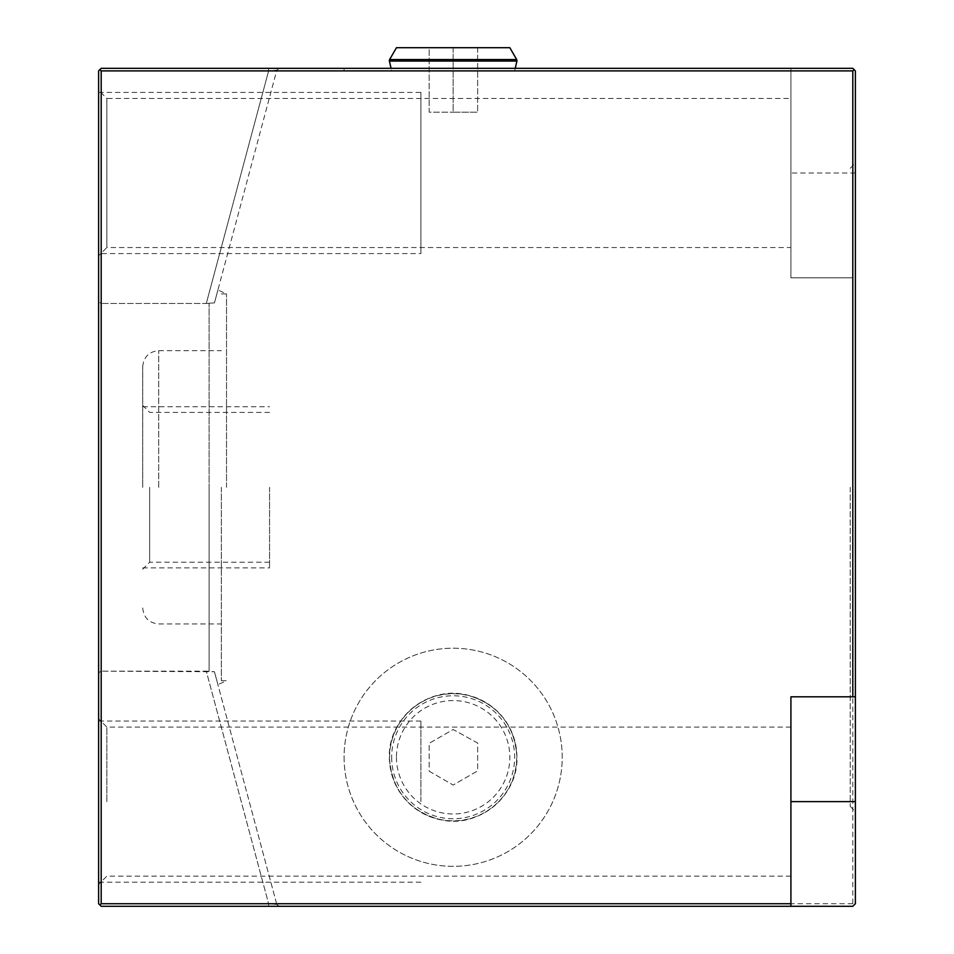 <?xml version="1.0" encoding="UTF-8"?>
<svg xmlns="http://www.w3.org/2000/svg" width="954" height="954" viewBox="0 0 954 954"><rect width="100%" height="100%" fill="white"/><g stroke="black" fill="none" stroke-linecap="round" stroke-linejoin="round"><path stroke-width="0.72" stroke-dasharray="4.77 3.58" d="M854.092 905.012L855.38 903.724L855.38 70.906L852.804 68.33L101.196 68.33L98.62 70.906L98.62 903.724L98.62 70.906L98.62 903.724L101.196 906.3L99.908 905.012L101.196 903.724L99.908 905.012L101.196 906.3L852.804 906.3L854.092 905.012L852.804 903.724L852.804 277.817L790.914 277.817L790.914 68.33L790.914 277.817L852.804 277.817M98.62 90.248L98.62 255.779L98.62 90.248L106.872 98.489L106.872 247.527L98.62 255.779M98.62 801.622L98.62 718.851L98.62 801.622M106.872 801.622L106.872 727.103L106.872 801.622M790.914 906.3L790.914 696.802L855.38 696.802M790.914 98.489L790.914 247.527L790.914 98.489L106.872 98.489L106.872 247.527L790.914 247.527M790.914 801.622L790.914 727.103L790.914 801.622M790.914 70.906L101.196 70.906L99.908 69.618L98.62 70.906L101.196 68.33L268.611 68.33L101.196 68.33L99.908 69.618L101.196 70.906L101.196 903.724L101.196 671.151L98.62 672.808L101.196 671.151L101.196 303.479L98.62 301.822L101.196 303.479L101.196 903.724L268.611 903.724L101.196 903.724L99.908 905.012M101.196 70.906L101.196 303.479L206.291 303.479L268.611 70.906L268.611 68.33L268.611 70.906L206.291 303.479L209.093 303.265L209.093 487.315L209.093 303.265L214.447 302.895C219.098 285.532 219.098 285.532 214.447 302.895C219.098 285.532 219.098 285.532 214.447 302.895L276.791 70.238L279.283 68.33L268.611 68.33L279.283 68.33L276.791 70.238L268.611 70.906L276.791 70.238L214.447 302.895L206.291 303.479L101.196 303.479L101.196 70.906L268.611 70.906L101.196 70.906L99.908 69.618M344.084 68.33L562.216 68.33L344.084 68.33L344.084 70.906L562.216 70.906L562.216 68.33M344.084 70.906L562.216 70.906M391.653 70.906L514.647 70.906L391.653 70.906L391.057 68.33M515.243 68.33L514.647 70.906M396.459 47.7L509.841 47.7M429.169 47.7L477.644 47.7L429.169 47.7L429.169 112.155L453.15 112.155L429.169 112.155L429.169 47.7M453.15 47.7L453.15 112.155L477.644 112.155L453.15 112.155L453.15 47.7M477.644 47.7L477.644 112.155L477.644 47.7M855.38 487.315L855.38 163.086L855.38 487.315M850.217 487.315L850.217 806.392L850.217 487.315M852.804 903.724L101.196 903.724M344.084 757.273A109.066 109.066 0 0 0 453.15 866.339A109.066 109.066 0 0 0 562.216 757.273A109.066 109.066 0 0 0 453.15 648.207A109.066 109.066 0 0 0 344.084 757.273A109.066 109.066 0 0 0 453.15 866.339A109.066 109.066 0 0 0 562.216 757.273A109.066 109.066 0 0 0 453.15 648.207A109.066 109.066 0 0 0 344.084 757.273M391.653 757.273A61.497 61.497 0 0 0 453.15 818.759A61.497 61.497 0 0 0 514.647 757.273A61.497 61.497 0 0 0 453.15 695.776A61.497 61.497 0 0 0 391.653 757.273M396.459 757.273A56.691 56.691 0 0 0 453.15 813.965A56.691 56.691 0 0 0 509.841 757.273A56.691 56.691 0 0 0 453.15 700.582A56.691 56.691 0 0 0 396.459 757.273M429.169 771.19L453.15 785.035L477.644 770.892L477.644 743.047L453.15 729.5L429.169 743.345L429.169 771.19L453.15 785.035L477.644 770.892L477.644 743.047L453.15 729.5L429.169 743.345L429.169 771.19M279.283 906.3L268.611 906.3L279.283 906.3L276.791 904.392L268.611 903.724L276.791 904.392L214.447 671.735L276.791 904.392L279.283 906.3L276.791 904.392M268.611 906.3L268.611 903.724L206.291 671.151L101.196 671.151L214.447 671.735L206.291 671.151L268.611 903.724L268.611 906.3M209.093 487.315L209.093 671.354L209.093 487.315M226.515 487.315L226.515 293.939L226.515 487.315M214.447 671.735C219.098 689.086 219.098 689.086 214.447 671.735C219.098 689.086 219.098 689.086 214.447 671.735M221.352 487.315L221.352 680.691L221.352 487.315M142.718 487.315L142.718 366.646L142.718 487.315M149.671 487.315L149.671 562.216L149.671 487.315M269.565 487.315L269.565 567.892L269.565 487.315M420.917 801.622L420.917 721.045L420.917 801.622M98.62 253.585L98.62 92.431L98.62 253.585L420.917 253.585L420.917 92.431L420.917 253.585M98.62 92.431L420.917 92.431M420.917 247.527L420.917 98.489L420.917 247.527M389.387 61.056L516.913 61.056M389.614 59.565L516.686 59.565M855.38 173.008L790.914 173.008M389.387 757.273A63.763 63.763 0 0 0 453.15 821.036A63.763 63.763 0 0 0 516.913 757.273A63.763 63.763 0 0 0 453.15 693.51A63.763 63.763 0 0 0 389.387 757.273M389.614 757.273A63.536 63.536 0 0 1 453.15 693.737A63.536 63.536 0 0 1 516.686 757.273A63.536 63.536 0 0 1 453.15 820.81A63.536 63.536 0 0 1 389.614 757.273M279.283 68.33L276.791 70.238M158.698 487.315L158.698 350.655L158.698 487.315M790.914 727.103L106.872 727.103L98.62 718.851M790.914 876.13L106.872 876.13L98.62 884.382M850.217 168.238L855.38 163.086M850.217 806.392L855.38 811.544M516.961 757.273C514.838 724.897 498.203 704.135 467.066 694.989C428.942 685.079 387.98 717.897 389.339 757.273C391.867 791.438 409.815 812.45 443.169 820.297C480.351 827.416 518.177 795.099 516.961 757.273M221.352 293.939L226.515 293.939L217.929 289.933M221.352 680.691L226.515 680.691L217.929 684.698M142.718 607.984C143.66 617.691 148.991 623.022 158.698 623.964L221.352 623.964M142.718 366.646C143.66 356.939 148.991 351.609 158.698 350.655L221.352 350.655M269.565 562.216L149.671 562.216L142.718 569.18M269.565 412.414L149.671 412.414L142.718 405.45M420.917 721.045L98.62 721.045M420.917 882.188L98.62 882.188M142.718 567.892L269.565 567.892M142.718 406.738L269.565 406.738"/><path stroke-width="1.43" d="M99.908 905.012L98.62 903.724L98.62 70.906L101.196 68.33L852.804 68.33L855.38 70.906L855.38 696.802L790.914 696.802L790.914 906.3L101.196 906.3L99.908 905.012L101.196 903.724L101.196 70.906L99.908 69.618M391.057 68.33L389.387 61.056A2.063 2.063 0 0 1 389.614 59.565L396.459 47.7L509.841 47.7L516.686 59.565A2.063 2.063 0 0 1 516.913 61.056L515.243 68.33M790.914 906.3L852.804 906.3L855.38 903.724L855.38 696.802M854.092 69.618L852.804 70.906L101.196 70.906M852.804 70.906L852.804 696.802M790.914 903.724L101.196 903.724M389.387 61.056L516.913 61.056M389.614 59.565L516.686 59.565M855.38 801.622L790.914 801.622"/></g></svg>
